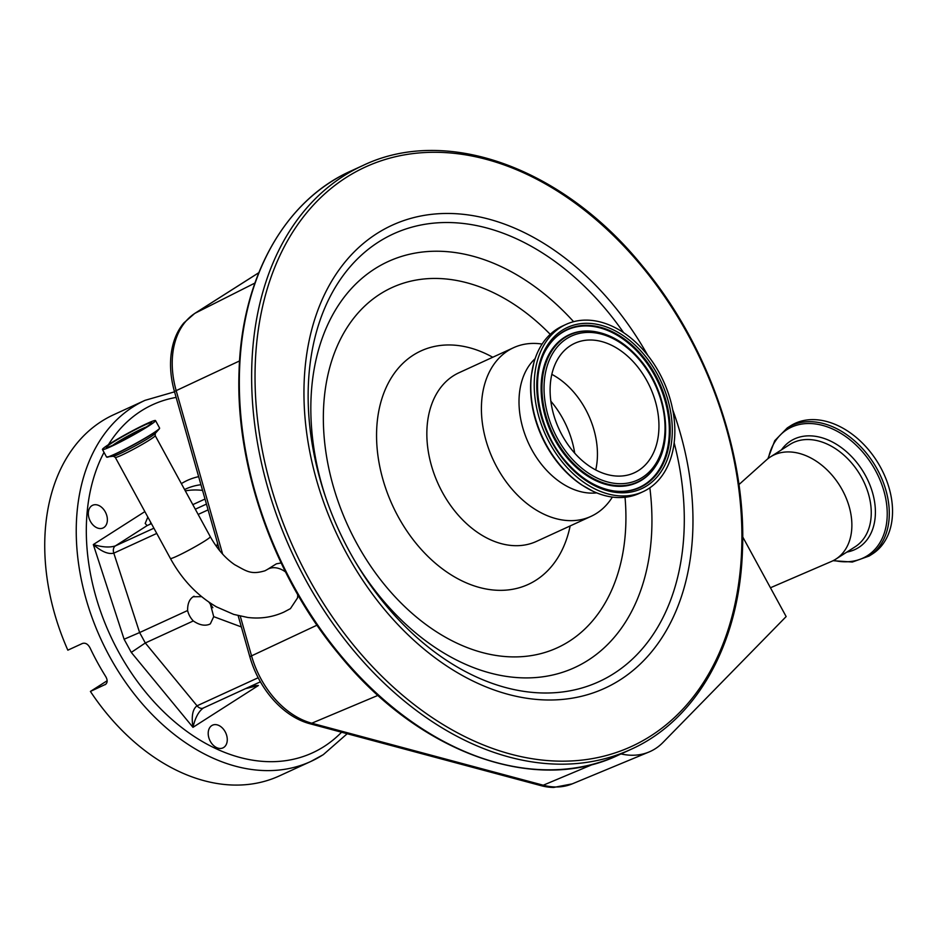 <?xml version="1.0" encoding="UTF-8"?>
<svg xmlns="http://www.w3.org/2000/svg" width="938" height="938" viewBox="0 0 938 938"><rect width="100%" height="100%" fill="white"/><g stroke="black" fill="none" stroke-linecap="round" stroke-linejoin="round"><path stroke-width="1.41" d="M298.096 595.267L297.522 597.94L290.417 608.645L283.921 612.092C272.512 617.227 260.447 619.021 247.726 617.462L233.75 614.413L216.514 606.886C197.437 595.806 182.066 579.672 170.399 558.462A22.723 1.571 -28.6 0 0 176.825 556.234A22.723 1.571 -28.6 0 0 205.035 540.851A22.723 1.571 -28.6 0 0 210.3 536.712L155.192 435.619L155.262 433.403L159.272 428.924A30.063 2.087 -28.6 0 0 159.554 428.303M148.521 426.087A30.215 2.099 -28.6 0 0 155.532 420.576A30.215 2.099 -28.6 0 0 138.191 427.822A30.215 2.099 -28.6 0 0 109.476 444.002A30.215 2.099 -28.6 0 0 102.465 449.513A30.215 2.099 -28.6 0 0 119.806 442.267A30.215 2.099 -28.6 0 0 148.521 426.087M145.753 427.353A25.936 1.794 -28.6 0 0 151.768 422.628A25.936 1.794 -28.6 0 0 136.878 428.854A25.936 1.794 -28.6 0 0 112.243 442.736A25.936 1.794 -28.6 0 0 106.228 447.461A25.936 1.794 -28.6 0 0 121.108 441.235A25.936 1.794 -28.6 0 0 145.753 427.353M146.316 426.989A20.706 1.442 -28.6 0 0 116.464 442.748A20.706 1.442 -28.6 0 0 112.841 445.245M144.839 427.939A18.443 1.278 -28.6 0 0 117.93 442.079A18.443 1.278 -28.6 0 0 114.436 444.506M285.527 571.957A22.723 16.075 -122.6 0 0 268.608 568.803A22.723 16.075 -122.6 0 0 267.224 569.554L276.37 563.844L281.13 562.941M612.35 497.093A92.803 65.273 -114.7 0 1 590.975 516.381A92.803 65.273 -114.7 0 1 510.647 487.549A92.803 65.273 -114.7 0 1 513.555 347.705A92.803 65.273 -114.7 0 1 542.117 344.07M596.685 492.872A75.79 53.302 -114.7 0 1 542.879 466.08A75.79 53.302 -114.7 0 1 535.106 358.691M642.94 491.735L639.505 493.318A92.088 64.769 -114.7 0 1 592.945 491.231L581.572 484.829A90.834 63.89 -114.7 0 1 559.2 464.498A90.834 63.89 -114.7 0 1 531.342 375.399L533.898 362.607A92.088 64.769 -114.7 0 1 562.671 325.943L566.118 324.36A92.088 64.769 -114.7 0 1 645.836 352.969A92.088 64.769 -114.7 0 1 642.94 491.735A92.088 64.769 -114.7 0 1 563.234 463.138A92.088 64.769 -114.7 0 1 566.118 324.36M592.945 491.231A92.088 64.769 -114.7 0 1 559.787 464.72A92.088 64.769 -114.7 0 1 533.898 362.607M572.567 450.686A71.265 50.124 -114.7 0 1 574.806 343.285A71.265 50.124 -114.7 0 1 636.492 365.421A71.265 50.124 -114.7 0 1 634.264 472.822A71.265 50.124 -114.7 0 1 572.567 450.686M551.849 374.368A71.265 50.124 -114.7 0 1 575.006 393.643A71.265 50.124 -114.7 0 1 595.724 469.961M621.003 753.929A83.095 58.449 65.3 0 0 648.967 752.018A83.095 58.449 65.3 0 0 662.932 742.509L786.15 616.571L742.697 536.876M238.146 615.668L249.836 656.776A79.484 55.917 65.3 0 0 309.646 723.667L541.12 785.681A79.484 55.917 65.3 0 0 553.76 787.428L572.215 783.875L648.967 752.018M258.794 272.735L195.186 313.175A11.901 8.419 -122.4 0 0 194.67 313.468L183.895 322.895A79.484 55.917 65.3 0 0 174.468 391.556L219.691 550.7M211.777 725.59A12.487 8.782 -114.7 0 1 212.527 725.18A12.487 8.782 -114.7 0 1 225.46 732.32A12.487 8.782 -114.7 0 1 223.701 747.469A12.487 8.782 -114.7 0 1 222.951 747.891A12.487 8.782 -114.7 0 1 210.018 740.75A12.487 8.782 -114.7 0 1 211.777 725.59M91.877 505.688A12.487 8.782 -114.7 0 1 92.628 505.277A12.487 8.782 -114.7 0 1 105.56 512.406A12.487 8.782 -114.7 0 1 103.801 527.566A12.487 8.782 -114.7 0 1 103.051 527.977A12.487 8.782 -114.7 0 1 90.118 520.836A12.487 8.782 -114.7 0 1 91.877 505.688M105.443 684.494L105.009 684.74C107.565 683.099 107.823 680.402 105.783 676.65A198.68 139.75 -114.7 0 1 90.036 647.877C87.938 644.054 85.405 642.577 82.438 643.468L67.841 650.175A198.68 139.75 -114.7 0 1 101.55 421.35A198.68 139.75 -114.7 0 1 113.545 414.795L145.062 400.327A198.68 139.75 -114.7 0 0 133.055 406.881A198.68 139.75 -114.7 0 0 105.126 647.947A198.68 139.75 -114.7 0 0 310.818 761.468L279.301 775.937A198.68 139.75 -114.7 0 1 90.411 691.435L107.155 680.742M105.842 684.212L90.411 691.435M202.561 490.41A101.128 71.136 65.3 0 0 185.325 490.879M203.124 708.108L203.241 708.061A7.141 5.018 -114.7 0 0 203.675 707.827C198.844 710.969 195.28 717.464 192.97 727.325L131.285 652.402L145.308 642.976L193.31 620.944C199.266 625.013 204.625 626.15 209.385 624.345L210.358 623.817L213.712 616.653L210.065 602.911M252.31 685.537A111.833 78.663 65.3 0 0 258.407 685.502L192.97 727.325C191.27 716.257 192.63 709.081 197.039 705.81L258.173 677.752M156.752 533.429L113.803 553.15L139.621 632.552L124.097 639.235L93.319 544.556C102.477 547.264 109.828 547.71 115.386 545.893A7.141 5.018 65.3 0 0 113.803 553.15C108.351 554.51 101.527 551.638 93.319 544.556L144.862 511.609M260.389 681.82L203.241 708.061A7.141 5.018 -114.7 0 1 197.039 705.81L145.308 642.976L139.621 632.552L187.623 610.521A16.063 11.362 -122.6 0 0 193.31 620.944M201.623 596.662L193.052 596.756M194.049 596.205C189.628 598.632 187.483 603.404 187.623 610.521M212.856 607.718L208.963 602.173M216.643 546.748L217.557 543.196M241.359 626.936L213.712 616.653M151.417 523.627L147.114 525.608L145.179 523.451L147.852 517.108M258.407 685.502L245.498 688.656M205.012 499.028L192.818 504.632M738.933 484.594L766.522 459.89A60.677 42.925 57.4 0 1 770.45 456.9A60.677 42.925 57.4 0 1 848.022 502.967A60.677 42.925 57.4 0 1 835.817 559.142A60.677 42.925 57.4 0 1 831.455 561.452L770.45 587.763M787.275 427.927L790.523 425.852A76.025 53.783 57.4 0 1 887.711 483.574A76.025 53.783 57.4 0 1 872.422 553.959L869.174 556.023A76.025 53.783 57.4 0 0 884.475 485.65A76.025 53.783 57.4 0 0 787.275 427.927L774.753 440.684L767.894 458.729M297.522 597.94A22.723 16.075 -122.6 0 0 297.709 594.61M170.399 558.462L115.292 457.381A22.723 1.571 -28.6 0 0 128.33 451.928A22.723 1.571 -28.6 0 0 149.916 439.758A22.723 1.571 -28.6 0 0 155.192 435.619M115.292 457.381L113.381 456.243A24.294 1.688 -28.6 0 0 128.74 449.337A24.294 1.688 -28.6 0 0 149.869 437.343A24.294 1.688 -28.6 0 0 155.262 433.415M106.768 457.087A30.063 2.087 -28.6 0 0 107.448 457.181A30.063 2.087 -28.6 0 0 126.442 448.634A30.063 2.087 -28.6 0 0 152.589 433.79A30.063 2.087 -28.6 0 0 159.272 428.924L159.589 428.045L155.532 420.576M113.392 456.231L106.533 456.97A30.215 2.099 -28.6 0 0 123.875 449.724A30.215 2.099 -28.6 0 0 152.589 433.544A30.215 2.099 -28.6 0 0 159.589 428.045M254.902 283.065L195.186 313.175A80.035 56.292 65.3 0 0 176.18 390.642L239.577 360.919M174.468 391.556A11.901 1.817 164.1 0 1 176.18 390.642L222.634 554.112M240.269 616.172L251.548 655.861L316.985 625.177M340.564 655.24A321.23 225.952 -114.7 0 1 350.636 171.138C284.343 200.791 241.5 278.164 239.049 371.741C235.356 467.452 274.447 577.456 339.802 655.334C419.309 753.144 535.528 795.014 618.634 755.02A321.23 225.952 -114.7 0 1 340.564 655.24M362.936 165.498C446.042 125.504 562.261 167.374 641.768 265.184C707.733 343.754 746.883 455.036 742.427 551.356C739.296 643.808 696.594 719.985 630.934 749.38A321.23 225.952 -114.7 0 1 352.864 649.6A321.23 225.952 -114.7 0 1 362.936 165.498L350.636 171.138M355.467 647.466A318.85 224.276 -114.7 0 1 301.52 219.363A318.85 224.276 -114.7 0 1 641.475 265.993A318.85 224.276 -114.7 0 1 695.421 694.097A318.85 224.276 -114.7 0 1 355.467 647.466M672.675 409.648A254.773 179.205 -114.7 0 1 624.005 677.295A254.773 179.205 -114.7 0 1 384.205 609.137A254.773 179.205 -114.7 0 1 341.104 267.06A254.773 179.205 -114.7 0 1 612.737 304.322A254.773 179.205 -114.7 0 1 647.748 355.338M674.141 442.736A246.354 173.284 -114.7 0 1 607.965 677.084A246.354 173.284 -114.7 0 1 385.729 605.139A246.354 173.284 -114.7 0 1 355.162 561.534A246.354 173.284 -114.7 0 1 325.58 497.058A246.354 173.284 -114.7 0 1 376.771 243.165A246.354 173.284 -114.7 0 1 606.71 310.396A246.354 173.284 -114.7 0 1 623.606 332.65M649.846 487.807A223.408 157.15 -114.7 0 1 570.503 669.392A223.408 157.15 -114.7 0 1 381.203 598.221A223.408 157.15 -114.7 0 1 354.306 560.068M326.131 498.676A223.408 157.15 -114.7 0 1 369.842 272.172A223.408 157.15 -114.7 0 1 573.599 321.687M625.025 497.281A198.176 139.399 -114.7 0 1 550.571 650.573A198.176 139.399 -114.7 0 1 385.764 586.215A198.176 139.399 -114.7 0 1 347.752 326.541A198.176 139.399 -114.7 0 1 550.231 334.338M570.163 525.925A128.494 90.376 -114.7 0 1 417.023 544.532A128.494 90.376 -114.7 0 1 384.568 391.205A128.494 90.376 -114.7 0 1 492.743 357.249M590.975 516.381L536.407 541.425A92.803 65.273 -114.7 0 1 456.079 512.594A92.803 65.273 -114.7 0 1 458.987 372.749L513.555 347.705M564.723 461.144A88.747 62.424 -114.7 0 1 549.715 341.983A88.747 62.424 -114.7 0 1 644.336 354.963A88.747 62.424 -114.7 0 1 659.355 474.124A88.747 62.424 -114.7 0 1 564.723 461.144M547.862 346.767A86.988 61.193 -114.7 0 1 642.788 356.358A86.988 61.193 -114.7 0 1 668.337 448.387A86.988 61.193 -114.7 0 1 614.062 490.973C596.251 488.194 579.883 478.028 564.957 460.488C536.794 427.81 528.938 374.262 547.862 346.767M547.698 347.013A86.636 60.935 -114.7 0 1 642.061 356.827A86.636 60.935 -114.7 0 1 667.539 448.305A86.636 60.935 -114.7 0 1 613.757 490.926M655.662 466.045A81.36 57.23 -114.7 0 1 655.498 466.303A81.36 57.23 -114.7 0 1 566.728 457.322A81.36 57.23 -114.7 0 1 542.832 371.26A81.36 57.23 -114.7 0 1 593.59 331.431A81.36 57.23 -114.7 0 1 593.895 331.477M594.2 331.513C611.142 334.209 626.502 343.695 640.302 359.993C666.308 390.29 673.719 439.535 655.826 465.787A80.996 56.972 -114.7 0 1 567.443 456.853A80.996 56.972 -114.7 0 1 543.665 371.167A80.996 56.972 -114.7 0 1 594.2 331.513L593.59 331.431M568.991 455.446A79.238 55.741 -114.7 0 1 555.589 349.065A79.238 55.741 -114.7 0 1 640.068 360.649A79.238 55.741 -114.7 0 1 653.481 467.042A79.238 55.741 -114.7 0 1 568.991 455.446M550.876 401.253A76.81 54.029 -114.7 0 1 551.661 402.179A76.81 54.029 -114.7 0 1 574.713 453.16M249.836 656.776A11.901 1.817 164.1 0 1 251.548 655.861A80.035 56.292 65.3 0 0 311.768 723.21L378.002 695.363M309.646 723.667A11.901 7.305 105 0 0 311.768 723.21L543.243 785.212L593.32 764.165M541.12 785.681A11.901 7.305 105 0 0 543.243 785.212A80.035 56.292 65.3 0 0 572.215 783.875M131.285 652.402L124.097 639.235M150.748 522.419A111.833 78.663 65.3 0 0 150.303 524.143M181.362 483.633A108.269 76.154 -114.7 0 1 198.657 476.656M176.133 397.407A191.54 134.732 65.3 0 0 141.075 411.02A191.54 134.732 65.3 0 0 108.445 444.671M104.024 452.374A191.54 134.732 65.3 0 0 138.812 683.427A191.54 134.732 65.3 0 0 324.02 746.554A191.54 134.732 65.3 0 0 341.584 732.226M200.943 484.723A101.128 71.136 65.3 0 0 185.747 488.991L184.598 489.542M322.813 754.926A198.68 139.75 -114.7 0 1 310.818 761.468L323.247 754.691L347.201 733.727M208.095 509.873L198.164 514.434M147.114 525.608L115.386 545.893L153.902 528.211M195.303 509.205L206.442 504.093M770.45 456.9L789.831 444.506A60.677 42.925 57.4 0 1 867.404 490.574A60.677 42.925 57.4 0 1 855.198 546.748L835.817 559.142M781.471 449.853A63.186 44.696 57.4 0 1 828.535 440.156A63.186 44.696 57.4 0 1 871.39 489.003A63.186 44.696 57.4 0 1 846.826 552.095M768.41 458.319A74.77 52.891 57.4 0 1 821.442 425.102A74.77 52.891 57.4 0 1 882.482 486.435A74.77 52.891 57.4 0 1 833.659 560.396M267.224 569.554L264.973 570.785C250.692 575.006 246.612 571.101 234.711 564.723C225.237 558.216 217.1 548.871 210.3 536.712M106.533 456.97L102.465 449.513M355.162 561.534C343.12 541.05 333.248 519.558 325.58 497.058M630.934 749.38L618.634 755.02M258.818 272.688L194.67 313.468M174.55 391.826L145.062 400.327M833.073 560.701L852.337 562.038L869.174 556.023"/></g></svg>
